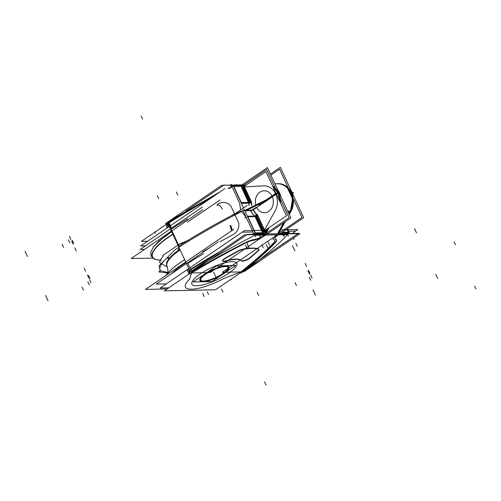 <?xml version="1.0" encoding="UTF-8"?>
<svg xmlns="http://www.w3.org/2000/svg" width="501" height="501" viewBox="0 0 501 501"><rect width="100%" height="100%" fill="white"/><g stroke="black" fill="none" stroke-linecap="round" stroke-linejoin="round"><path stroke-width="0.75" d="M172.914 234.362A48.954 13.164 155.1 0 0 161.284 260.119A48.954 13.164 155.1 0 1 172.914 234.362A48.954 13.164 155.1 0 0 161.284 260.119A48.954 13.164 155.1 0 1 172.914 234.362A48.954 13.164 155.1 0 0 161.284 260.119M172.814 234.142A49.292 13.258 155.1 0 0 161.366 260.151A49.292 13.258 155.1 0 1 160.026 260.132A15.938 13.565 92 0 1 161.103 260.057M180.135 249.918A39.667 10.665 155.1 0 0 167.002 265.912A39.667 10.665 155.1 0 0 167.008 265.918M166.889 265.649A39.66 10.665 -24.9 0 1 179.991 249.598A39.66 10.665 155.1 0 0 166.889 265.649A39.66 10.665 -24.9 0 1 179.991 249.598A39.66 10.665 155.1 0 0 166.889 265.662A39.66 10.665 155.1 0 1 179.991 249.598M179.84 249.279A39.667 10.665 155.1 0 0 166.764 265.398C168.123 269.939 168.305 272.788 167.309 273.953M184.687 259.712A49.292 13.258 155.1 0 0 171.117 269.77A49.292 13.258 155.1 0 0 165.875 275.525M170.14 270.69A48.954 13.164 -24.9 0 1 184.669 259.675A48.954 13.164 -24.9 0 0 170.14 270.69L170.102 270.722M186.04 262.637A48.265 12.976 155.1 0 0 171.705 273.602A48.265 12.976 -24.9 0 1 186.04 262.637A48.265 12.976 155.1 0 0 171.705 273.602A48.265 12.976 -24.9 0 1 186.04 262.637A48.265 12.976 155.1 0 0 171.705 273.602M167.146 288.952L145.497 289.409L217.196 240.574M152.805 258.084L131.162 258.541L202.867 209.706M204.164 281.343A15.224 4.096 -24.9 0 1 200.569 279.69A15.224 4.096 -24.9 0 1 210.539 271.335A15.224 4.096 -24.9 0 1 225.87 266.563M200.594 279.527A15.055 4.046 155.1 0 0 203.6 281.03A15.055 4.046 -24.9 0 1 203.5 275.581A15.055 4.046 155.1 0 0 200.6 279.37M224.774 266.582A15.224 4.096 -24.9 0 1 227.817 267.039A15.224 4.096 -24.9 0 1 220.509 275.437A15.224 4.096 -24.9 0 1 203.074 281.368M227.554 266.858A15.055 4.046 155.1 0 0 225.106 266.382A15.055 4.046 -24.9 0 1 222.939 273.527A15.055 4.046 -24.9 0 1 203.6 281.03A15.055 4.046 155.1 0 0 219.457 275.656A15.055 4.046 155.1 0 0 228.061 267.515M221.079 275.393L212.011 281.568L193.017 281.969L216.695 265.843L235.683 265.442L225.707 272.243M225.732 265.956A15.938 4.284 155.1 0 0 205.26 273.897A15.938 4.284 155.1 0 0 202.968 281.462A15.938 4.284 155.1 0 1 205.26 273.897A15.938 4.284 155.1 0 1 225.732 265.956A15.938 4.284 155.1 0 1 225.989 271.598A15.938 4.284 155.1 0 0 225.732 265.956A15.938 4.284 155.1 0 1 225.989 271.598A15.938 4.284 155.1 0 0 225.732 265.956A15.938 4.284 155.1 0 0 205.26 273.897A15.938 4.284 155.1 0 0 202.968 281.462A15.938 4.284 155.1 0 0 205.228 281.23A15.938 4.284 155.1 0 1 202.968 281.462A15.938 4.284 155.1 0 0 205.228 281.23A15.938 4.284 155.1 0 1 202.968 281.462A15.938 4.284 155.1 0 1 205.26 273.897A15.938 4.284 155.1 0 1 225.732 265.956A15.938 4.284 155.1 0 0 208.692 271.786A15.938 4.284 155.1 0 0 199.893 280.416M222.788 266.632A15.055 4.046 -24.9 0 1 225.106 266.382A15.055 4.046 -24.9 0 1 222.939 273.527A15.055 4.046 -24.9 0 1 203.6 281.03A15.055 4.046 155.1 0 0 222.939 273.527A15.055 4.046 155.1 0 0 225.106 266.382A15.055 4.046 155.1 0 0 222.788 266.632A15.055 4.046 -24.9 0 1 225.106 266.382A15.055 4.046 155.1 0 0 222.788 266.632M203.7 281.731A15.938 4.284 -24.9 0 1 200.031 280.717A15.938 4.284 -24.9 0 1 209.255 271.849A15.938 4.284 -24.9 0 1 226.421 266.256M225.281 266.275A15.938 4.284 -24.9 0 1 228.944 267.296A15.938 4.284 -24.9 0 1 219.726 276.157A15.938 4.284 -24.9 0 1 202.561 281.756M266.851 229.157L265.067 232.358M265.649 229.978L264.916 231.28M263.069 234.6A1.772 0.589 29.1 0 0 264.609 235M265.023 233.635L265.198 233.04M264.115 233.942L262.017 231.205L264.115 233.942L264.822 233.391L264.572 231.399L262.925 232.721L255.241 216.607L262.017 231.205L264.115 233.942L264.822 233.391L264.578 234.562L264.822 233.391L264.578 234.562L264.822 233.391L264.115 233.942L264.822 233.391L264.572 231.399L262.925 232.721L264.115 233.942L264.822 233.391L264.296 230.328L257.188 215.017A15.938 13.089 88.8 0 1 252.961 209.499A15.938 13.089 -91.2 0 0 257.188 215.017L264.296 230.328L264.572 231.399L262.925 232.721L264.572 231.399L264.296 230.328L257.188 215.017A15.938 13.089 88.8 0 1 252.961 209.499A1.772 0.476 -24.9 0 1 250.688 210.382A17.71 14.542 -91.2 0 0 254.827 216.044L255.729 215.812M264.634 231.118L264.941 233.479L264.108 234.124L262.762 232.627M255.322 233.347A1.772 1.453 -91.2 0 0 255.015 232.602M255.629 233.892L263.664 233.723M264.09 235.101L254.821 235.288L264.09 235.101A1.772 0.889 -124.3 0 0 264.202 235.107L264.09 235.101A1.772 0.889 55.7 0 0 264.202 235.107A1.772 0.889 -124.3 0 1 264.09 235.101A1.772 0.889 55.7 0 0 264.202 235.107A1.772 0.889 -124.3 0 1 264.09 235.101L254.821 235.288A242.609 65.243 155.1 0 0 192.196 270.828L191.777 272.231A234.468 63.051 -24.9 0 1 245.121 242.741A234.468 63.051 155.1 0 0 191.777 272.231A234.468 63.051 -24.9 0 1 245.121 242.741A234.468 63.051 155.1 0 0 191.777 272.231A234.468 63.051 -24.9 0 1 245.121 242.741M263.163 236.459L210.169 272.55L188.601 273.007L244.713 234.787L266.288 234.336M259.812 237.718A9.92 2.668 155.1 0 1 254.295 239.516A9.92 2.668 155.1 0 0 259.812 237.718A9.92 2.668 155.1 0 1 254.295 239.516A68.531 18.431 -24.9 0 0 253.562 239.653A68.531 18.431 -24.9 0 1 254.295 239.516A68.531 18.431 155.1 0 0 253.562 239.653A11.335 3.05 -24.9 0 0 246.285 242.171A11.335 3.05 -24.9 0 1 253.562 239.653A11.335 3.05 155.1 0 0 246.285 242.171A11.335 3.05 -24.9 0 1 253.562 239.653A68.531 18.431 -24.9 0 1 254.295 239.516A9.92 2.668 155.1 0 0 259.812 237.718A9.914 2.668 155.1 0 0 264.747 235.107A9.914 2.668 155.1 0 1 259.812 237.718A9.914 2.668 155.1 0 0 264.747 235.107A9.914 2.668 155.1 0 1 259.812 237.718A9.92 2.668 155.1 0 1 254.295 239.516A68.531 18.431 155.1 0 0 253.562 239.653A11.335 3.05 155.1 0 0 246.987 241.851M246.417 242.453A234.468 63.051 155.1 0 0 189.14 274.216L187.142 269.907M189.315 271.742L188.313 269.576L189.315 271.742L189.71 270.446L189.315 271.742L189.71 270.446L189.315 271.742L188.313 269.576M244.958 243.192A11.335 3.05 -24.9 0 1 253.957 239.904M254.683 239.76A68.531 18.431 155.1 0 0 253.45 240.004M260.263 237.881A9.92 2.668 -24.9 0 1 254.182 239.854M265.624 234.931A9.914 2.668 -24.9 0 1 259.65 238.169M264.096 235.113A1.772 0.889 -124.2 0 0 264.196 235.119L265.204 234.706M278.875 192.265L290.793 217.929L264.935 235.539M280.479 202.93A17.704 14.542 -91.2 0 0 278.606 193.098A17.704 14.542 88.8 0 1 280.479 202.93A17.704 14.542 -91.2 0 0 278.606 193.098L277.999 193.11L279.896 201.684L277.999 193.11L278.606 193.098A17.704 14.542 88.8 0 1 280.479 202.93A17.704 14.542 88.8 0 0 278.606 193.098L277.999 193.11L278.606 193.098L277.999 193.11L279.896 201.684L277.999 193.11L278.606 193.098M265.611 233.992L269.2 227.554M278.637 192.753L277.642 192.772A17.704 14.542 88.8 0 1 279.696 201.245M265.242 235.007L264.246 235.025M264.81 234.011L267.929 228.425M278.005 192.779A1.772 0.495 154 0 0 276.045 193.386M275.193 210.771A15.938 13.089 -91.2 0 0 275.725 193.993A15.938 13.089 -91.2 0 1 275.193 210.771A15.938 13.089 -91.2 0 0 275.725 193.993A15.938 13.089 -91.2 0 1 275.193 210.771L264.459 230.034L275.193 210.771A15.938 13.089 -91.2 0 0 275.725 193.993L272.187 196.405A10.978 9.018 88.8 0 1 268.799 211.334A10.978 9.018 88.8 0 1 256.499 207.082L253.187 209.343L256.499 207.082A10.978 9.018 88.8 0 0 268.799 211.334A10.978 9.018 88.8 0 0 272.187 196.405L275.725 193.993L272.187 196.405A10.978 9.018 88.8 0 1 268.799 211.334A10.978 9.018 88.8 0 1 256.499 207.082A10.978 9.018 88.8 0 0 268.799 211.334A10.978 9.018 88.8 0 0 272.187 196.405A10.978 9.018 88.8 0 1 268.799 211.334A10.978 9.018 88.8 0 1 256.499 207.082M276.195 193.712A1.772 0.476 -24.9 0 1 277.811 193.123A1.772 0.476 155.1 0 0 276.195 193.712A1.772 0.476 -24.9 0 1 277.811 193.123A1.772 0.476 155.1 0 0 276.195 193.712A1.772 0.476 -24.9 0 1 277.811 193.123A1.772 0.476 155.1 0 0 276.195 193.712A1.772 0.476 -24.9 0 1 277.811 193.123A1.772 0.476 155.1 0 0 276.195 193.712A1.772 0.476 -24.9 0 1 277.811 193.123A1.772 0.476 155.1 0 0 276.195 193.712A1.772 0.476 -24.9 0 1 278.168 193.123A1.772 0.476 155.1 0 0 276.195 193.712M279.044 192.929L277.04 192.966L279.044 192.929M269.269 198.258L277.04 192.966L269.269 198.258M258.441 205.191L275.982 193.248L286.453 215.806L262.774 231.932M262.944 231.356L255.548 215.43A1.772 0.476 155.1 0 0 257.27 214.547L264.66 230.466A1.772 0.476 155.1 0 1 262.944 231.356M256.637 216.213L263.551 231.105A1.772 0.476 155.1 0 1 261.985 231.493L254.84 216.1A1.772 0.476 155.1 0 0 256.406 215.712M264.396 230.059L264.76 231.475L263.063 233.015L261.804 230.955L262.712 230.867M255.491 216.275L247.544 216.445L255.322 233.209L263.269 233.04M247.889 216.764L255.366 232.877L247.889 216.764L255.078 216.614L247.889 216.764L255.078 216.614L247.889 216.764L255.366 232.877L262.699 232.727L255.366 232.877L262.699 232.727L255.366 232.877L247.889 216.764L255.366 232.877L255.504 234.224M255.153 216.614L247.745 216.77M254.733 216.037L247.344 216.194M246.198 217.302L241.194 211.09A244.382 65.719 155.1 0 0 234.756 214.434L238.708 222.939C239.459 228.569 237.079 232.733 231.568 235.432A244.382 65.719 155.1 0 0 220.077 241.776A244.382 65.719 -24.9 0 1 231.568 235.432C237.079 232.733 239.459 228.569 238.708 222.939C239.459 228.569 237.079 232.733 231.568 235.432A244.382 65.719 155.1 0 0 220.077 241.776A244.382 65.719 -24.9 0 1 231.568 235.432C237.079 232.733 239.459 228.569 238.708 222.939L234.756 214.434A244.382 65.719 -24.9 0 1 241.194 211.09A244.382 65.719 155.1 0 0 234.756 214.434A244.382 65.719 -24.9 0 1 241.194 211.09L246.198 217.302L241.194 211.09A244.382 65.719 155.1 0 0 234.756 214.434A244.382 65.719 -24.9 0 1 241.194 211.09A244.382 65.719 155.1 0 0 234.756 214.434L238.708 222.939L234.756 214.434A244.382 65.719 -24.9 0 1 241.194 211.09L246.198 217.302L253.681 233.416A244.382 65.719 155.1 0 0 251.997 234.28A244.382 65.719 -24.9 0 1 253.681 233.416L242.691 209.75M232.802 215.223L247.187 205.429L232.802 215.223M244.701 210.508L250.882 210.376M289.227 232.545A244.382 65.719 155.1 0 0 289.29 232.483L287.53 228.688M166.294 283.892L156.287 284.098L218.38 241.814M203.575 253.694A244.382 65.719 155.1 0 0 187.869 263.338L190.599 269.219L187.869 263.338A244.382 65.719 -24.9 0 1 203.6 253.681A244.382 65.719 155.1 0 0 187.869 263.338A244.382 65.719 -24.9 0 1 203.6 253.681A244.382 65.719 -24.9 0 0 187.869 263.338L190.599 269.219A244.382 65.719 -24.9 0 1 220.296 251.414A244.382 65.719 155.1 0 0 190.599 269.219L187.869 263.338L190.599 269.219A244.382 65.719 -24.9 0 1 220.296 251.414A244.382 65.719 155.1 0 0 190.599 269.219M253.162 234.255A244.382 65.719 155.1 0 1 255.234 233.197L244.031 209.061M214.785 255.172A244.382 65.719 155.1 0 0 189.654 270.421L178.45 246.285A244.382 65.719 155.1 0 1 235.019 213.714M168.781 287.837L160.232 288.019L189.102 268.354M281.537 229.89L297.932 229.546L292.227 233.435L295.703 231.074L288.106 231.237M252.648 231.982L242.183 232.201L190.205 267.603M276.132 241.826A234.468 63.051 155.1 0 1 240.818 273.126L240.63 272.713M242.847 271.154A234.468 63.051 -24.9 0 0 275.456 242.102A234.468 63.051 -24.9 0 1 242.847 271.154A234.468 63.051 155.1 0 0 275.456 242.102A11.335 3.05 -24.9 0 0 275.938 239.234A11.335 3.05 -24.9 0 1 275.456 242.102A11.335 3.05 155.1 0 0 275.938 239.234A11.335 3.05 -24.9 0 1 275.456 242.102A234.468 63.051 -24.9 0 1 242.847 271.154A234.468 63.051 155.1 0 0 275.456 242.102A11.335 3.05 155.1 0 0 276.539 240.417M275.832 239.447A11.335 3.05 -24.9 0 1 276.633 240.035A11.335 3.05 -24.9 0 1 275.45 242.547M279.646 234.055L299.98 233.623L243.868 271.843L222.294 272.3L278.406 234.08M246.636 269.682A242.609 65.243 155.1 0 0 287.718 234.593A242.609 65.243 155.1 0 1 246.636 269.682A242.609 65.243 155.1 0 0 287.718 234.593A242.609 65.243 155.1 0 1 246.636 269.682L243.881 270.753L246.636 269.682A242.609 65.243 155.1 0 0 287.718 234.593L278.575 234.787M275.036 237.399A9.92 2.668 155.1 0 0 275.475 239.065A9.92 2.668 155.1 0 1 275.036 237.399A9.92 2.668 155.1 0 0 275.475 239.065A9.92 2.668 155.1 0 1 275.036 237.399M276.07 239.528A68.531 18.431 155.1 0 0 275.494 239.321M275.738 239.403A9.92 2.668 -24.9 0 1 274.968 238.864A9.92 2.668 -24.9 0 1 275.262 237.562M275.118 237.843A9.92 2.668 -24.9 0 1 277.823 235.176M291.807 191.989L303.719 217.659L277.867 235.27M291.194 211.009A17.704 14.542 -91.2 0 0 291.538 192.822A17.704 14.542 -91.2 0 1 291.194 211.009A17.704 14.542 -91.2 0 0 291.538 192.822A17.704 14.542 -91.2 0 1 291.194 211.009A17.704 14.542 -91.2 0 0 291.538 192.822M291.388 192.929L290.975 193.204L291.388 192.929M278.543 233.723L285.238 221.711M289.227 214.553L290.949 211.466M278.349 233.723L284.925 221.924M289.14 214.372L291.006 211.015M293.191 194.97A17.704 14.542 88.8 0 0 292.177 192.465L292.033 192.472M291.181 192.49A17.704 14.542 88.8 0 1 290.567 211.791M292.64 193.267L293.592 192.622L291.588 192.66L293.592 192.622L292.64 193.267A1.772 0.457 -23.8 0 0 292.503 193.179A17.704 14.542 -91.2 0 0 291.256 190.806M290.931 193.11L291.588 192.66L290.931 193.11M280.66 233.366L288.639 233.197A1.772 1.453 -91.2 0 1 288.595 233.51A1.772 1.453 -91.2 0 0 288.294 231.907M286.998 229.045L288.607 232.508L281.706 232.652M288.607 232.314L282.201 232.314L288.263 232.188L286.854 229.145L288.263 232.188L288.394 233.535M288.495 232.176L288.701 232.564A1.772 0.476 -24.9 0 1 288.751 232.627A1.772 0.476 -24.9 0 1 288.758 232.74L288.726 232.671M288.194 232.527A1.772 0.476 -24.9 0 1 288.751 232.627L288.751 232.627M289.033 233.504A1.772 0.902 -124.4 0 1 289.021 233.485A1.772 1.403 43.9 0 0 288.908 231.731A244.35 65.712 155.1 0 1 288.526 232.132M189.866 270.672L189.303 272.525M189.165 272.995L188.796 274.204M217.227 240.574L233.723 229.339M234.675 214.259L238.783 223.114L234.693 214.253M209.762 247.676A244.382 65.719 155.1 0 0 202.736 251.821A244.382 65.719 -24.9 0 1 209.762 247.676A244.382 65.719 155.1 0 0 202.736 251.821A244.382 65.719 -24.9 0 1 209.762 247.676M229.915 225.644A7.083 3.006 72.6 0 1 231.443 230.892M247.469 216.47A1.772 0.476 -24.9 0 1 247.907 216.451M255.26 233.228A1.772 0.476 -24.9 0 1 255.685 233.215M255.823 234.199L254.89 232.445A244.35 65.712 155.1 0 0 254.884 232.445M190.812 271.498A1.772 0.751 -122.4 0 1 189.315 269.663M191.914 270.747A1.772 0.745 -122.3 0 1 190.843 269.663A1.772 0.745 57.7 0 0 191.914 270.747A1.772 0.745 -122.3 0 1 190.843 269.663A1.772 0.745 57.7 0 0 191.914 270.747A1.772 0.745 -122.3 0 1 190.843 269.663A1.772 0.745 57.7 0 0 191.914 270.747M263.971 235.094L254.821 235.288A242.609 65.243 155.1 0 0 192.196 270.828L191.777 272.231M253.049 209.042A15.6 12.813 88.8 0 0 257.552 214.916A1.772 0.845 -52.5 0 1 255.466 216.695A17.679 14.516 88.8 0 1 250.368 210.038M252.961 209.499A1.772 0.476 155.1 0 1 250.688 210.382A1.772 0.476 155.1 0 0 252.961 209.499A1.772 0.476 -24.9 0 1 250.688 210.382A1.772 0.476 155.1 0 0 252.961 209.499A1.772 0.476 -24.9 0 1 250.688 210.382A1.772 0.476 155.1 0 0 252.961 209.499A15.938 13.089 -91.2 0 0 257.188 215.017A15.938 13.089 -91.2 0 1 252.961 209.499A1.772 0.476 -24.9 0 1 250.688 210.382A1.772 0.476 155.1 0 0 252.961 209.499A1.772 0.476 -24.9 0 1 250.688 210.382A17.71 14.542 -91.2 0 0 254.827 216.044A17.71 14.542 88.8 0 1 250.688 210.382A17.71 14.542 -91.2 0 0 254.827 216.044M254.489 215.868L254.884 216.188M255.241 216.607L262.925 232.721L264.572 231.399L264.296 230.328M247.438 216.401L254.909 216.244M292.265 192.979L280.353 167.315L270.434 174.066M291.494 192.728A17.704 14.542 -91.2 0 0 278.118 183.748A17.704 14.542 88.8 0 1 291.494 192.728A17.704 14.542 -91.2 0 0 278.118 183.748A17.704 14.542 88.8 0 1 291.494 192.728A17.704 14.542 -91.2 0 0 278.224 183.748M291.501 193.173A17.704 14.542 -91.2 0 0 278.324 183.742A17.704 14.542 -91.2 0 0 278.017 183.748M277.961 183.748L278.343 183.729M240.687 209.856L239.616 203.124L232.138 187.005L239.616 203.124L240.687 209.856L239.616 203.124L232.138 187.005A244.382 65.719 155.1 0 0 229.22 188.501A244.382 65.719 -24.9 0 1 232.138 187.005L239.616 203.124L240.687 209.856M214.353 195.772A244.382 65.719 -24.9 0 0 167.678 223.077L178.882 247.212A244.382 65.719 -24.9 0 1 244.463 209.994M228.061 188.526A244.382 65.719 -24.9 0 1 233.259 185.858L243.511 207.934M187.374 218.724L187.512 219.025A244.382 65.719 155.1 0 0 171.787 228.681A244.382 65.719 -24.9 0 1 187.487 219.037A244.382 65.719 155.1 0 0 171.787 228.681A244.382 65.719 -24.9 0 1 187.512 219.025A244.382 65.719 155.1 0 0 171.787 228.681M171.517 228.112L169.056 222.807A244.382 65.719 -24.9 0 1 210.101 198.665A244.382 65.719 155.1 0 0 169.056 222.807A244.382 65.719 -24.9 0 1 210.101 198.665A244.382 65.719 155.1 0 0 169.056 222.807A244.382 65.719 -24.9 0 1 210.101 198.665M202.291 207.157L140.205 249.448L144.657 249.354M169.563 226.277L140.7 245.935L145.503 245.834M170.672 225.525L222.651 190.123M166.658 228.256L167.14 226.659M167.585 227.623L166.658 225.619A283.66 76.284 -24.9 0 1 167.635 225.037L168.01 223.79M170.578 231.694L171.016 230.266M167.534 227.661L165.887 224.11A234.468 63.051 -24.9 0 1 166.933 223.471L168.536 226.978L167.772 225.325L168.148 224.085L167.735 225.437M165.618 223.502L221.73 185.282L243.304 184.825M242.584 185.301L242.346 184.794M279.333 193.248L267.421 167.585L242.603 184.487M272.644 186.053A17.704 14.542 88.8 0 1 278.531 192.935A17.704 14.542 88.8 0 0 272.644 186.053A17.704 14.542 88.8 0 1 278.531 192.935A17.704 14.542 88.8 0 0 272.644 186.053M241.194 185.37L246.041 185.094M273.051 186.936A17.704 14.542 -91.2 0 1 277.961 193.461L278.957 193.436M255.823 205.247A10.978 9.018 88.8 0 1 260.589 191.726A10.978 9.018 88.8 0 1 272.143 196.304A10.978 9.018 -91.2 0 0 260.589 191.726A10.978 9.018 -91.2 0 0 255.823 205.247A10.978 9.018 88.8 0 1 260.589 191.726A10.978 9.018 88.8 0 1 272.143 196.304A10.978 9.018 -91.2 0 0 260.589 191.726A10.978 9.018 -91.2 0 0 255.823 205.247A10.978 9.018 88.8 0 1 260.589 191.726A10.978 9.018 88.8 0 1 272.143 196.304M253.393 209.775L276.383 194.112L265.912 171.555L242.922 187.217M263.62 185.827A15.938 13.089 88.8 0 1 275.682 193.893A15.938 13.089 -91.2 0 0 263.62 185.827L244.45 186.929L263.614 185.827A15.938 13.089 88.8 0 1 275.682 193.893A15.938 13.089 -91.2 0 0 263.62 185.827L244.45 186.929L263.614 185.827A15.938 13.089 -91.2 0 1 275.682 193.893M275.725 193.993L272.187 196.405M251.615 205.335A15.938 13.089 88.8 0 1 251.264 202.254A15.938 13.089 88.8 0 0 251.615 205.335A15.938 13.089 88.8 0 1 251.264 202.254A15.938 13.089 88.8 0 0 251.615 205.335A15.938 13.089 88.8 0 1 251.264 202.254L244.156 186.948L243.198 185.758L241.62 185.476L241.382 186.309L243.592 186.203L241.382 186.309L241.883 187.831L241.382 186.309L243.592 186.203L241.739 185.357L242.559 185.426L241.739 185.357L242.559 185.426L241.62 185.476L242.559 185.426L241.62 185.476L241.382 186.309L243.592 186.203L242.559 185.426L243.592 186.203L241.382 186.309L241.883 187.831L241.382 186.309L241.62 185.476L242.559 185.426M243.367 185.539L245.571 185.408M243.893 185.977L244.82 185.921M243.035 185.314L245.966 185.145M241.307 186.416L241.501 185.414L242.603 185.351L243.818 186.266M241.263 185.383L233.159 185.552L241.332 185.37M242.891 185.395L241.413 185.364M233.347 186.04A1.772 1.453 88.8 0 1 233.742 186.779M241.288 202.974A1.772 1.453 -91.2 0 0 241.282 202.93A1.772 1.453 -91.2 0 0 241.275 202.911L233.479 186.147L241.426 185.984M241.263 202.911L249.21 202.742M241.307 202.586L233.823 186.466L241.15 186.309L233.823 186.466L241.15 186.309L233.823 186.466L241.307 202.586L248.496 202.429L241.307 202.586L248.496 202.429L241.307 202.586L233.823 186.466L241.307 202.586L233.823 186.466L232.946 185.627M241.883 187.831L248.634 202.379L241.883 187.831L248.634 202.379L241.883 187.831L241.382 186.309L241.62 185.476M241.282 202.943L248.653 202.786L241.282 202.93M241.156 202.579L248.565 202.423M249.761 202.961L248.847 203.149A17.71 14.542 -91.2 0 0 249.122 205.391A17.71 14.542 88.8 0 1 248.847 203.149A17.71 14.542 -91.2 0 0 249.122 205.391A17.71 14.542 -91.2 0 1 248.847 203.149L249.761 202.961L248.847 203.149M253.318 209.625A1.772 0.495 -26 0 1 250.669 210.696M251.884 205.329A15.6 12.813 88.8 0 1 251.515 201.916L248.628 201.959A17.679 14.516 88.8 0 0 248.959 205.391M241.206 202.974L248.678 202.817M244.839 210.802L251.02 210.67M250.287 202.529A1.772 0.476 155.1 0 1 248.721 202.918L241.576 187.518A1.772 0.476 155.1 0 0 243.142 187.136L250.012 201.934M249.291 201.947L242.522 187.361A1.772 0.476 155.1 0 0 244.237 186.478L251.627 202.398A1.772 0.476 155.1 0 1 249.911 203.287M244.156 186.948L251.264 202.254L243.592 186.203M241.902 188.075L241.238 186.009L243.661 186.021L244.4 186.967M241.626 202.918A1.772 0.476 155.1 0 0 241.188 202.936M233.842 186.159A1.772 0.476 155.1 0 0 233.41 186.172M168.248 222.093A1.772 0.751 57.6 0 0 167.835 222.106A1.772 0.751 57.6 0 0 168.048 223.841M233.078 185.289A242.271 65.155 -24.9 0 1 233.259 185.195L233.623 186.623A244.35 65.712 -24.9 0 1 233.623 186.623M231.725 185.827L231.882 186.403L231.725 185.827M167.835 222.106L220.365 191.676L168.987 221.373A1.772 0.745 57.7 0 0 168.875 222.319A1.772 0.745 -122.3 0 1 168.987 221.373A1.772 0.745 57.7 0 0 168.875 222.319A1.772 0.745 -122.3 0 1 169.219 221.323A1.772 0.745 57.7 0 0 168.875 222.319A1.772 0.745 -122.3 0 1 169.219 221.323M241.288 185.577L233.228 185.746M231.556 185.852A1.772 1.453 88.8 0 1 232.326 185.564M276.345 194.031A1.772 0.457 -23.8 0 1 278.155 193.455M272.939 186.698L277.855 192.804M187.443 222.168L220.077 199.943M230.804 205.924C227.053 201.84 222.519 201.364 217.209 204.489C222.519 201.364 227.053 201.84 230.804 205.924C227.053 201.84 222.519 201.364 217.209 204.489C222.519 201.364 227.053 201.84 230.804 205.924L234.581 214.015M222.287 209.224A7.083 3.006 -107.4 0 0 217.922 205.028A7.083 3.006 -107.4 0 0 217.071 205.742M168.724 287.875L160.188 288.056L189.102 268.367M190.205 267.615L244.444 230.673L264.008 230.26M224.993 261.365A30.104 8.097 -24.9 0 1 241.62 261.015M225.638 260.846A30.104 8.097 155.1 0 1 241.388 260.589A30.104 8.097 155.1 0 0 225.638 260.846A30.104 8.097 155.1 0 1 241.388 260.589A5.311 1.428 155.1 0 0 245.02 260.276A5.311 1.428 155.1 0 0 249.993 257.602A5.311 1.428 -24.9 0 1 245.02 260.276A5.311 1.428 -24.9 0 1 241.388 260.589A5.311 1.428 155.1 0 0 245.02 260.276A5.311 1.428 155.1 0 0 249.993 257.602A5.311 1.428 -24.9 0 1 245.02 260.276A5.311 1.428 -24.9 0 1 241.388 260.589A30.104 8.097 155.1 0 0 229.383 259.913M250.312 257.739A5.311 1.428 -24.9 0 1 245.158 260.57A5.311 1.428 -24.9 0 1 241.476 260.808L241.476 260.808M258.478 250.632A221.93 59.682 -24.9 0 1 249.943 258.059M258.641 249.31A4.678 1.259 -24.9 0 1 258.998 249.561A4.678 1.259 -24.9 0 1 258.121 250.945M241.639 249.799A46.537 12.512 -24.9 0 1 258.948 249.435M258.622 249.053A46.537 12.512 155.1 0 0 241.958 249.404A46.537 12.512 -24.9 0 1 258.622 249.053A46.537 12.512 155.1 0 0 241.958 249.404A46.537 12.512 -24.9 0 1 258.622 249.053M237.944 251.37A4.678 1.259 -24.9 0 1 242.352 249.655M238.382 250.757A4.678 1.259 -24.9 0 1 241.507 249.511A4.678 1.259 155.1 0 0 238.382 250.757A4.678 1.259 -24.9 0 1 241.507 249.511A4.678 1.259 155.1 0 0 238.413 250.744M225.087 258.585A221.93 59.682 -24.9 0 1 238.52 251.051M238.088 250.913A221.93 59.682 155.1 0 0 225.231 258.121A221.93 59.682 -24.9 0 1 238.088 250.913A221.93 59.682 155.1 0 0 225.231 258.121A221.93 59.682 -24.9 0 1 238.088 250.913M225.769 261.14A5.311 1.428 -24.9 0 1 222.601 261.203A5.311 1.428 -24.9 0 1 225.657 258.259M222.569 261.04A5.311 1.428 155.1 0 0 225.344 260.927A5.311 1.428 -24.9 0 1 222.431 260.796A5.311 1.428 -24.9 0 1 224.949 258.291A5.311 1.428 155.1 0 0 222.463 260.908M164.347 290.856L247.269 234.38L298.502 233.303L215.574 289.778L164.347 290.856M265.837 235.044A10.972 2.95 -24.9 0 1 262.818 236.854A11.548 3.106 -24.9 0 1 253.493 240.305A13.565 3.651 155.1 0 0 248.596 241.689A6.657 1.791 155.1 0 0 245.784 242.916A281.894 75.808 155.1 0 0 191.614 272.939L189.647 279.214A31.876 8.573 155.1 0 0 191.582 289.215A31.876 8.573 155.1 0 0 223.953 278.487L240.875 271.899A281.894 75.808 155.1 0 0 274.222 242.315A6.657 1.791 155.1 0 0 274.943 241.131A13.565 3.651 155.1 0 0 273.934 239.873A11.548 3.106 -24.9 0 1 274.467 236.61A10.972 2.95 -24.9 0 1 276.746 234.812L265.837 235.044A10.972 2.95 -24.9 0 1 262.818 236.854A11.548 3.106 -24.9 0 1 253.493 240.305A13.565 3.651 155.1 0 0 248.596 241.689A6.657 1.791 155.1 0 0 245.784 242.916A281.894 75.808 155.1 0 0 191.614 272.939L189.647 279.214A31.876 8.573 155.1 0 0 191.582 289.215A31.876 8.573 155.1 0 0 223.953 278.487L240.875 271.899A281.894 75.808 155.1 0 0 274.222 242.315A6.657 1.791 155.1 0 0 274.943 241.131A13.565 3.651 155.1 0 0 273.934 239.873A11.548 3.106 -24.9 0 1 274.467 236.61A10.972 2.95 -24.9 0 1 276.746 234.812L265.837 235.044A10.972 2.95 -24.9 0 1 262.818 236.854A11.548 3.106 -24.9 0 1 253.493 240.305A13.565 3.651 155.1 0 0 248.596 241.689A6.657 1.791 155.1 0 0 245.784 242.916A281.894 75.808 155.1 0 0 191.614 272.939L189.647 279.214A31.876 8.573 155.1 0 0 191.582 289.215A31.876 8.573 155.1 0 0 223.953 278.487L240.875 271.899A281.894 75.808 155.1 0 0 274.222 242.315A6.657 1.791 155.1 0 0 274.943 241.131A13.565 3.651 155.1 0 0 273.934 239.873A11.548 3.106 -24.9 0 1 274.467 236.61A10.972 2.95 -24.9 0 1 276.746 234.812L265.837 235.044A10.972 2.95 -24.9 0 1 262.818 236.854A11.548 3.106 -24.9 0 1 253.493 240.305A13.565 3.651 155.1 0 0 248.596 241.689A6.657 1.791 155.1 0 0 245.784 242.916A281.894 75.808 155.1 0 0 191.614 272.939L189.647 279.214A31.876 8.573 155.1 0 0 191.582 289.215A31.876 8.573 155.1 0 0 223.953 278.487L240.875 271.899A281.894 75.808 155.1 0 0 274.222 242.315A6.657 1.791 155.1 0 0 274.943 241.131A13.565 3.651 155.1 0 0 273.934 239.873A11.548 3.106 -24.9 0 1 274.467 236.61A10.972 2.95 -24.9 0 1 276.746 234.812L265.837 235.044A10.972 2.95 -24.9 0 1 262.818 236.854A11.548 3.106 -24.9 0 1 253.493 240.305A13.565 3.651 155.1 0 0 248.596 241.689A6.657 1.791 155.1 0 0 245.784 242.916A281.894 75.808 155.1 0 0 191.614 272.939M232.057 261.647A24.793 6.67 -24.9 0 1 228.494 273.408A24.793 6.67 -24.9 0 1 196.642 285.764A24.793 6.67 -24.9 0 1 200.206 274.003A24.793 6.67 -24.9 0 1 232.057 261.647A24.793 6.67 -24.9 0 1 228.494 273.408A24.793 6.67 -24.9 0 1 196.642 285.764A24.793 6.67 -24.9 0 1 200.206 274.003A24.793 6.67 -24.9 0 1 232.057 261.647A24.793 6.67 -24.9 0 1 228.494 273.408A24.793 6.67 -24.9 0 1 196.642 285.764A24.793 6.67 -24.9 0 1 200.206 274.003A24.793 6.67 -24.9 0 1 232.057 261.647A24.793 6.67 -24.9 0 1 228.494 273.408A24.793 6.67 -24.9 0 1 196.642 285.764A24.793 6.67 -24.9 0 1 200.206 274.003A24.793 6.67 -24.9 0 1 232.057 261.647M284.036 222.532L277.786 233.735A1.772 0.783 57.2 0 0 277.773 233.679M270.916 175.112L279.596 169.206L289.465 190.468M278.099 233.729L301.997 217.459L291.895 195.709M277.322 183.786A1.772 1.008 -93.3 0 1 277.498 183.748A17.71 14.542 -91.2 0 1 290.524 192.841A17.71 14.542 -91.2 0 1 290.179 211.04A17.71 14.542 -91.2 0 0 290.499 192.797A17.71 14.542 -91.2 0 0 277.416 183.761A17.71 14.542 88.8 0 1 292.252 204.308M289.966 211.027A1.772 0.589 29.2 0 0 290.524 210.896A1.772 0.589 29.2 0 0 290.549 210.84M277.134 234.744L276.696 234.775M277.178 234.744L265.831 234.982M277.736 233.742L283.961 222.582M288.87 213.789L290.405 211.034L287.618 211.09M277.516 233.742L283.616 222.82L277.516 233.742M288.77 213.576L289.929 211.497L287.825 211.541L289.929 211.497L287.825 211.541L289.929 211.497L288.77 213.576M277.185 234.812L265.649 235.05M187.192 269.87L188.476 272.625M188.952 273.809L188.839 274.179M243.511 185.245L266.664 169.476L275.437 188.376M265.874 233.529L289.064 217.728L280.291 198.828M277.736 183.742L274.949 183.804L277.723 183.754A17.71 14.542 88.8 0 1 291 193.43A17.71 14.542 88.8 0 1 289.772 212.13M145.447 245.872L140.656 245.972L169.57 226.283M170.672 225.531L224.911 188.595M147.626 241.219L141.363 241.35L167.804 223.346M186.021 210.94L224.291 184.875M278.362 191.157A17.71 14.542 88.8 0 1 280.216 195.152M277.855 190.067A17.71 14.542 88.8 0 1 280.823 196.461A17.71 14.542 -91.2 0 0 277.855 190.067A17.71 14.542 88.8 0 1 280.823 196.461A17.71 14.542 -91.2 0 0 277.855 190.067M166.019 275.431A48.954 13.164 -24.9 0 1 184.669 259.675A48.954 13.164 -24.9 0 0 166.019 275.431A48.954 13.164 -24.9 0 1 184.669 259.675M175.331 249.536L178.876 247.206L175.325 249.536L159.074 265.78L160.282 270.722L167.791 272.438L160.282 270.722L159.074 265.78L175.331 249.536L159.074 265.787L160.276 270.722L167.791 272.438L160.276 270.722L159.074 265.787L175.325 249.536M222.97 292.277L221.536 289.183L222.97 292.277M203.5 275.581A15.055 4.046 155.1 0 0 203.6 281.03A15.055 4.046 -24.9 0 1 203.5 275.581A15.055 4.046 155.1 0 0 203.6 281.03A15.055 4.046 -24.9 0 0 222.939 273.527A15.055 4.046 -24.9 0 0 225.106 266.382M176.44 192.027L177.874 195.121L176.44 192.027M266.263 229.558L265.029 231.769M254.821 235.288A242.609 65.243 155.1 0 0 192.196 270.828A242.609 65.243 155.1 0 1 254.821 235.288L255.541 236.835L254.821 235.288A242.609 65.243 155.1 0 0 192.196 270.828M263.106 230.942L256.368 216.432M287.718 234.593L278.569 234.787M247.513 216.194L254.677 216.044M264.822 233.391L264.572 231.399M170.052 257.902L167.635 258.316L168.662 257.614L167.635 258.316L168.38 257.808L167.635 258.316L170.052 257.902M192.234 270.715L191.607 272.776M296.486 285.639L295.051 282.545M247.644 244.901L249.078 247.995M259.374 234.462L260.025 235.858M278.8 193.092L277.805 193.117L278.8 193.092M265.355 201.721L263.332 201.765M263.282 230.347L261.848 227.254L263.282 230.347M263.269 230.203L255.873 214.278M264.415 229.809L257.27 214.415M245.991 217.641L244.601 217.666L245.991 217.641M85.64 271.122L84.206 268.029M168.004 273.007L158.704 271.893L160.22 271.085C158.623 267.847 161.203 263.144 167.973 256.975L167.998 258.109L167.973 256.975C161.203 263.144 158.623 267.847 160.22 271.085C158.623 267.847 161.203 263.144 167.973 256.975C161.203 263.144 158.623 267.847 160.22 271.085L158.704 271.893L159.669 271.605L158.704 271.893L168.004 273.007M157.27 195.59L158.711 198.684M187.731 263.044L190.737 269.513M306.643 266.469L305.209 263.376M253.894 233.879L253.713 233.491M253.681 233.416A244.382 65.719 155.1 0 0 251.997 234.28A244.382 65.719 -24.9 0 1 253.681 233.416M167.453 267.121L159.431 262.405L160.978 259.03L163.188 256.08L162.8 255.466L179.984 243.762L188.833 240.054L179.984 243.762L182.251 243.098L179.984 243.762L162.8 255.466L179.984 243.762L162.8 255.466L163.188 256.08L162.8 255.466L163.188 256.08L160.978 259.03L159.431 262.405L160.978 259.03L159.431 262.405L167.453 267.121M83.423 290.123L81.982 287.029M241.632 272.5L241.469 272.143M266.219 244.513L267.653 247.607M283.622 233.948L284.274 235.351M282.201 232.314L288.263 232.188L286.854 229.145L288.263 232.188L282.201 232.314M287.38 233.867L288.432 236.14L287.38 233.867M91.025 282.733L89.591 279.633M309.449 274.009L308.009 270.916M90.055 278.631L88.614 275.537M87.437 274.993L88.871 278.086M308.441 270.34L309.875 273.433M230.654 225.412A7.083 3.075 72.8 0 1 232.138 230.416M312.029 278.074L310.595 274.98M257.32 214.735A1.772 0.833 -51.2 0 1 255.203 216.488M167.653 224.955L167.722 224.072M168.536 226.978L167.772 225.325L168.536 226.978L167.772 225.325L168.148 224.085M243.674 185.733L245.233 185.639M248.678 203.155L241.532 203.306M249.642 201.941L242.966 187.562M241.419 202.905A1.772 1.453 -91.2 0 1 241.426 202.93A1.772 1.453 -91.2 0 0 241.419 202.905A1.772 1.453 -91.2 0 1 241.426 202.93L248.653 202.78M62.162 244.331L63.602 247.425M295.872 243.267L297.312 246.36M168.198 222.751L179.402 246.88M232.138 187.005A244.382 65.719 155.1 0 0 229.22 188.501A244.382 65.719 -24.9 0 1 232.138 187.005L239.616 203.124M204.145 296.567L202.705 293.467M258.585 295.421L257.145 292.321M74.868 247.92L76.309 251.02M236.635 185.47L236.153 184.437M242.277 185.314L242.108 184.957M231.456 187.349L230.535 187.368L231.456 187.349M253.187 209.33A1.772 0.476 -24.9 0 1 250.519 210.37M250.018 201.771L248.584 198.678M251.151 201.233L244.006 185.84M250.256 202.279L248.822 199.185M250.237 202.135L242.847 186.209M231.813 185.714L231.124 184.236L231.813 185.714M167.641 222.475A1.772 0.758 57.5 0 0 167.44 224.223M72.244 240.261L73.678 243.354M292.928 238.426L293.072 238.739M294.081 239.397L293.461 238.069M73.071 244.05L71.637 240.956M69.482 236.315L70.917 239.409M257.984 250.657A221.93 59.682 -24.9 0 1 250.181 257.451A221.93 59.682 155.1 0 0 257.984 250.657A221.93 59.682 -24.9 0 1 250.181 257.451M258.892 249.41A4.678 1.259 -24.9 0 1 258.165 250.494A4.678 1.259 155.1 0 0 258.892 249.41A4.678 1.259 -24.9 0 1 258.165 250.494M277.416 183.761A17.71 14.542 88.8 0 1 290.499 192.797A17.71 14.542 88.8 0 1 290.179 211.04A17.71 14.542 88.8 0 0 290.499 192.797A17.71 14.542 88.8 0 0 277.416 183.761M177.774 251.164L178.613 248.496L179.289 248.089L178.613 248.496L179.289 248.089L178.613 248.496L177.774 251.164M87.919 281.888L89.36 284.981M309.255 277.222L310.689 280.322M435.72 274.26L437.717 278.569M224.949 258.291A5.311 1.428 155.1 0 0 222.431 260.796A5.311 1.428 155.1 0 0 225.344 260.927A5.311 1.428 -24.9 0 1 222.431 260.796A5.311 1.428 -24.9 0 1 224.949 258.291M214.666 274.385L216.106 277.479L214.666 274.385M141.144 115.988L142.578 119.081L141.144 115.988M214.766 274.604L216.207 277.698L214.766 274.604M282.677 233.967L283.723 236.228M189.647 279.214A31.876 8.573 155.1 0 0 191.582 289.215A31.876 8.573 155.1 0 0 223.953 278.487L240.875 271.899A281.894 75.808 155.1 0 0 274.222 242.315A6.657 1.791 155.1 0 0 274.943 241.131A13.565 3.651 155.1 0 0 273.934 239.873A11.548 3.106 -24.9 0 1 274.467 236.61A10.972 2.95 -24.9 0 1 276.746 234.812M269.281 199.079L245.027 211.209L269.281 199.079M246.06 210.464L244.695 210.489L246.06 210.464M244.688 210.476L269.331 198.302L244.688 210.476M277.197 234.8L265.662 235.044M259.242 234.462L260.295 236.722M259.505 234.455L260.439 236.466M245.465 245.077L246.899 248.17M246.692 242.565L248.133 245.659M313.989 292.052L315.43 295.145M260.896 233.09L261.403 234.08M312.987 289.885L314.421 292.979M474.666 286.184L475.95 288.939M191.701 272.65L189.603 279.345M213.633 272.162L215.067 275.256M223.603 278.625L242.064 271.436M46.593 297.682L48.033 300.775M231.249 279.107A1.772 1.058 -126.9 0 1 230.385 279.79M268.141 242.115L269.576 245.208M261.829 244.732L263.269 247.826M283.403 233.954L284.336 235.965M45.591 295.515L47.025 298.609M207.27 291.814L208.554 294.569M232.082 186.46A1.772 0.808 56.9 0 0 230.617 185.52M414.465 228.469L416.463 232.777M68.386 239.804L69.827 242.897M264.578 381.919L266.018 385.012L264.578 381.919M293.454 247.807L294.889 250.901M454.131 241.933L455.409 244.695M292.446 245.64L293.887 248.734M155.479 231.631A1.772 0.714 58 0 0 155.316 233.353M232.051 187.336A1.772 0.883 55.9 0 0 230.034 185.545M26.058 253.437L27.492 256.531M25.05 251.27L26.484 254.364M151.083 255.986L150.776 252.122L153.381 246.962L164.804 236.366L171.68 231.7L159.305 240.749L153.475 246.843L150.795 252.022L151.089 255.998L153.995 258.81M153.03 258.247L154.634 259.098M170.19 270.64L165.969 275.462M287.067 229.001L288.589 232.264L287.067 229.001M288.695 233.51L288.701 232.564L288.695 233.51M167.885 223.527L167.653 224.304M242.509 185.301L246.029 185.101M231.631 185.815L233.084 185.069M287.355 187.894L292.546 198.753L290.499 210.94L292.546 198.753L287.355 187.894M290.524 210.896L288.889 213.833M288.927 213.758L290.492 210.952M166.413 228.425L167.008 226.533M277.686 183.754L275.738 183.792"/></g></svg>
